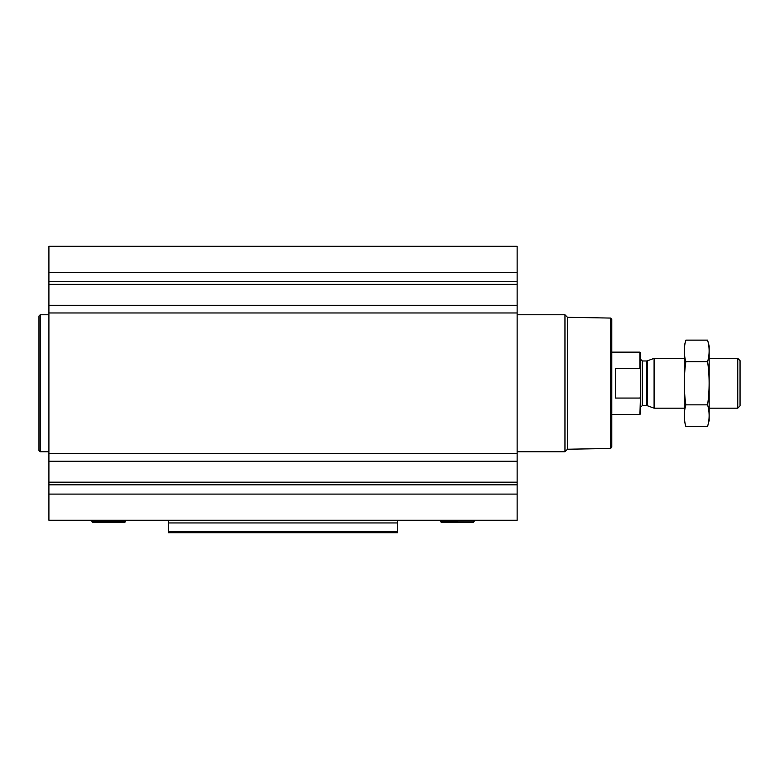 <?xml version="1.0" encoding="UTF-8"?>
<svg xmlns="http://www.w3.org/2000/svg" width="779" height="779" viewBox="0 0 779 779"><rect width="100%" height="100%" fill="white"/><g stroke="black" fill="none" stroke-linecap="round" stroke-linejoin="round"><path stroke-width="1.17" d="M517.139 305.29L517.139 520.255L48.911 520.255L48.911 246.291L517.139 246.291L517.139 305.29L48.911 305.29M397.592 522.943L168.459 522.943L168.459 532.709L397.592 532.709L397.592 520.255M168.459 522.943L168.459 520.255M397.592 532.709L168.459 532.709M610.541 318.066L610.541 448.48L611.788 447.234L611.788 319.312L610.541 318.066L567.492 317.316L564.96 314.784L517.139 314.784M610.541 448.48L567.492 449.23L567.492 317.316M567.492 449.23L564.96 451.762L564.96 314.784M441.226 522.251L473.505 522.251L441.226 522.251L440.369 521.005L440.797 520.255M48.911 451.762L40.196 451.762L40.196 314.784L48.911 314.784M40.196 451.762L38.95 450.515L38.95 316.031L40.196 314.784M92.117 520.255L91.688 521.005L92.545 522.251L124.825 522.251L125.692 521.005L125.253 520.255M640.426 369.567L639.929 368.486L615.517 368.486L615.517 398.059L639.929 398.059L640.426 396.978L639.929 414.409L640.426 413.912L640.426 352.644L639.929 352.137L611.788 352.137M639.929 368.486L639.929 352.137M737.762 358.369L737.762 408.177L740.05 405.888L740.05 360.658L737.762 358.369L709.163 358.369M684.264 408.177L654.087 408.177L654.087 358.369L684.264 358.369M685.841 340.131L684.264 346.042L684.264 420.504L685.841 426.415C683.806 419.219 683.806 412.033 685.841 404.846C683.806 390.649 683.806 376.267 685.841 361.709C683.806 354.513 683.806 347.327 685.841 340.131L707.585 340.131C709.62 347.327 709.62 354.513 707.585 361.709C709.62 375.897 709.62 390.279 707.585 404.846C709.62 412.033 709.62 419.219 707.585 426.415L685.841 426.415M685.841 361.709L707.585 361.709M685.841 404.846L707.585 404.846M707.585 340.131L709.163 346.042L709.163 420.504L707.585 426.415M397.592 531.366L168.459 531.366M517.139 272.446L48.911 272.446M517.139 281.725L48.911 281.725M517.139 284.364L48.911 284.364M517.139 312.963L48.911 312.963M517.139 453.582L48.911 453.582M517.139 461.256L48.911 461.256M517.139 482.182L48.911 482.182M517.139 484.82L48.911 484.82M517.139 494.1L48.911 494.1M441.011 522.125L473.505 522.251M440.369 521.005L474.372 521.005L473.944 520.255M92.331 522.125L125.039 522.125M91.688 521.005L125.692 521.005M647.213 360.872L646.57 360.979L646.57 405.567L647.213 405.674L647.213 360.872L654.087 358.369M646.57 405.567L642.295 405.567L642.295 360.979L640.426 359.119M564.96 451.762L517.139 451.762M473.72 522.125L474.372 521.005M639.929 414.409L611.788 414.409M737.762 408.177L709.163 408.177M647.213 405.674L654.087 408.177M646.57 360.979L642.295 360.979M642.295 405.567L640.426 407.436"/></g></svg>
